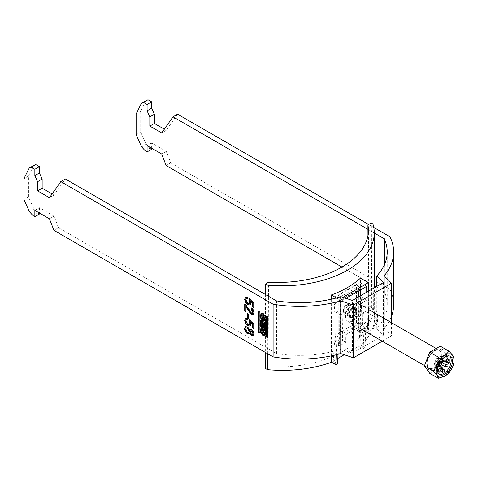 <?xml version="1.0" encoding="UTF-8"?>
<svg xmlns="http://www.w3.org/2000/svg" width="478" height="478" viewBox="0 0 478 478"><rect width="100%" height="100%" fill="white"/><g stroke="black" fill="none" stroke-linecap="round" stroke-linejoin="round"><path stroke-width="0.36" stroke-dasharray="2.39 1.79" d="M265.057 335.448L265.846 331.14L263.408 328.033L261.209 328.051M261.992 329.091L263.408 333.949L264.824 334.086M264.824 319.531L263.408 319.394L261.992 314.536M261.209 313.496L263.408 313.478L265.846 316.585L265.057 320.887M372.936 312.845A13.551 7.821 -60 0 1 367.02 326.48A13.551 7.821 -60 0 1 356.576 330.107A13.551 7.821 -60 0 1 353.774 323.905A13.551 7.821 -60 0 1 359.689 310.27A13.551 7.821 -60 0 1 370.127 306.637A13.551 7.821 -60 0 1 372.936 312.845M377.5 315.474A13.551 7.821 -60 0 1 371.585 329.115A13.551 7.821 -60 0 1 361.141 332.742A13.551 7.821 -60 0 1 358.333 326.54A13.551 7.821 -60 0 1 364.248 312.905A13.551 7.821 -60 0 1 374.692 309.272A13.551 7.821 -60 0 1 377.5 315.474M367.463 326.54A7.098 4.099 -60 0 1 370.558 319.4A7.098 4.099 -60 0 1 376.025 317.494A7.098 4.099 -60 0 1 377.5 320.744A7.098 4.099 -60 0 1 374.399 327.89A7.098 4.099 -60 0 1 368.932 329.79A7.098 4.099 -60 0 1 367.463 326.54M358.333 321.27A7.098 4.099 -60 0 1 361.434 314.13A7.098 4.099 -60 0 1 366.901 312.23A7.098 4.099 -60 0 1 368.371 315.474A7.098 4.099 -60 0 1 365.276 322.62A7.098 4.099 -60 0 1 359.803 324.52A7.098 4.099 -60 0 1 358.333 321.27M391.494 322.698L391.494 335.849L382.233 341.196M391.494 335.849L384.157 328.511A94.208 54.39 0 0 0 391.494 316.34M393.681 304.677A94.208 54.39 0 0 0 389.923 289.459L389.923 236.777M276.493 300.889L276.493 353.571L58.489 227.713L53.93 230.342M276.493 353.571A87.755 50.662 0 0 0 340.945 349.328L352.406 353.146L352.406 300.459M376.126 286.764L384.169 291.407A87.755 50.662 180 0 1 387.234 304.677A87.755 50.662 180 0 1 376.813 328.619L383.428 335.233L352.406 353.146M341.991 267.059L374.531 285.844M151.651 148.21L151.651 142.94L166.254 151.371L170.73 162.908L166.165 165.543M170.73 162.908L389.923 289.459M368.592 224.463L373.778 227.456M367.94 229.35L374.274 233.013M146.077 100.494L140.699 111.326L140.699 132.036L146.178 144.225L149.829 148.21L151.651 149.261M177.577 114.182L166.254 130.297L164.324 129.179M58.489 227.713L54.014 216.17L39.411 207.739L39.411 213.009M39.411 214.06L37.589 213.009L33.938 209.023L28.465 196.834L28.465 176.131L33.836 165.292M52.084 193.984L54.014 195.096L65.343 178.981M384.169 265.266L384.169 291.407M383.428 282.552L383.428 335.233M384.157 275.824L384.157 328.511M340.945 296.641L340.945 349.328M376.813 328.619L376.813 286.37M245.614 326.599L247.413 326.922M247.777 326.713L250.096 330.053M250.454 329.467L251.553 329.718M251.918 329.503C253.406 330.573 254.177 332.001 254.218 333.787L253.854 334.002M254.218 333.787L253.304 335.681M250.096 332.837L249.295 333.769M246.361 327.998L246.027 329.091L247.765 332.108L248.859 332.353M250.801 330.866L250.591 331.726L251.858 334.062L252.587 334.242M251.858 334.062L251.494 334.277M250.591 331.726L250.227 331.935M247.765 332.108L247.401 332.318M246.027 329.091L245.662 329.3M245.578 318.473L247.186 318.683M247.55 318.473L247.664 319.896L247.299 320.105M247.664 319.896L247.275 319.764M246.29 319.943L245.662 321.091M246.027 320.881L248.154 324.227L247.789 324.437M248.154 324.227L249.462 324.568M249.379 320.158L249.42 319.692L249.056 319.901M249.42 319.692L254.099 323.475L253.734 323.684M254.099 323.475L254.099 328.47L253.734 328.679M254.099 328.47L253.734 328.261M250.568 321.999L251.177 324.227L250.813 324.442M251.177 324.227L250.227 326.002M247.783 313.897L247.783 313.478L247.419 313.688M247.783 313.478L248.835 314.082L248.47 314.297M248.835 314.082L248.835 318.001L248.47 318.211M248.835 318.001L248.47 317.792M246.26 306.231L246.26 311.381L245.895 311.59M246.26 311.381L245.895 311.172M245.095 304.259L245.095 303.817L244.73 304.026M245.095 303.817L245.901 304.426L245.537 304.635M245.901 304.426L248.506 308.358L248.142 308.567M248.506 308.358L251.685 313.03L251.32 313.239M251.685 313.03L252.498 313.21M251.601 308.185L251.643 307.736L251.279 307.946M251.643 307.736C253.334 308.979 254.188 310.598 254.218 312.6L253.854 312.809M254.218 312.6L253.256 314.667M245.578 297.4L247.186 297.609M247.55 297.4L247.664 298.822L247.299 299.031M247.664 298.822L247.275 298.69M246.29 298.87L245.662 300.017M246.027 299.808L248.154 303.154L247.789 303.363M248.154 303.154L249.462 303.494M249.379 299.091L249.42 298.619L249.056 298.828M249.42 298.619L254.099 302.401L253.734 302.61M254.099 302.401L254.099 307.396L253.734 307.605M254.099 307.396L253.734 307.187M250.568 300.925L251.177 303.16L250.813 303.369M251.177 303.16L250.227 304.928M166.254 130.297L161.689 132.932M136.14 113.961L140.699 111.326M136.14 134.671L140.699 132.036M141.613 146.86L146.178 144.225M145.264 150.845L149.829 148.21M151.651 142.94L147.087 145.575M166.254 151.371L161.689 154.006M49.449 218.805L54.014 216.17M34.852 210.374L39.411 207.739M33.024 215.644L37.589 213.009M33.938 209.023L29.373 211.658M28.465 196.834L23.9 199.469M28.465 176.131L23.9 178.766M49.449 197.731L54.014 195.096M258.843 311.871L259.124 311.399L259.757 312.086L259.757 332.324L259.213 332.64L259.757 332.324M267.423 337.068L267.973 337.068L267.973 316.83L267.333 316.143L267.059 316.615M264.914 326.91A0.837 0.484 60 0 1 264.268 326.683A0.837 0.484 60 0 1 263.904 325.841L263.904 322.746M261.741 321.497L261.741 324.807A0.986 0.568 -120 0 0 262.171 325.799A0.986 0.568 -120 0 0 262.93 326.062M263.002 327.305A2.031 1.171 -120 0 0 263.318 327.209A2.031 1.171 -120 0 0 263.629 326.844L263.605 326.856M265.278 328.422A1.733 1.004 -120 0 0 265.595 328.338A1.733 1.004 -120 0 0 265.953 327.544L265.953 323.188A0.627 0.358 60 0 0 265.511 322.423L261.305 319.997A0.627 0.358 60 0 0 260.863 320.248L260.863 320.374M445.574 356.295A0.645 0.37 120 0 0 446.482 355.769A0.645 0.37 120 0 0 445.574 356.295M348.844 306.834A3.872 2.235 -60 0 1 346.108 311.578A3.872 2.235 -60 0 1 343.371 309.995A3.872 2.235 -60 0 1 346.108 305.257A3.872 2.235 -60 0 1 348.844 306.834L348.844 309.995L346.108 311.578M342.822 310.312A4.649 2.683 -60 0 1 344.847 305.639A4.649 2.683 -60 0 1 348.432 304.396A4.649 2.683 -60 0 1 349.394 306.523A4.649 2.683 -60 0 1 347.363 311.196A4.649 2.683 -60 0 1 343.784 312.439A4.649 2.683 -60 0 1 342.822 310.312M360.161 308.101A10.325 5.963 120 0 0 358.022 303.375A10.325 5.963 120 0 0 350.063 306.141A10.325 5.963 120 0 0 345.558 316.532A10.325 5.963 120 0 0 347.697 321.258A10.325 5.963 120 0 0 355.656 318.491A10.325 5.963 120 0 0 360.161 308.101M437.723 367.845L437.723 366.769L434.568 361.32L435.506 360.782A3.304 1.906 120 0 0 435.111 362.503A3.304 1.906 120 0 0 435.506 363.77A3.304 1.906 120 0 0 435.715 363.967A3.304 1.906 120 0 0 436.151 364.146A3.304 1.906 120 0 0 438.744 362.653A3.304 1.906 120 0 0 439.396 361.529A3.304 1.906 120 0 0 439.784 359.803A3.304 1.906 120 0 0 439.396 358.536L440.334 357.992L440.334 360.986L439.396 361.529L442.264 362.933M449.637 356.062A10.582 6.112 120 0 0 449.039 355.626A10.582 6.112 120 0 0 440.883 358.458A10.582 6.112 120 0 0 436.265 369.106A10.582 6.112 120 0 0 438.457 373.951A10.582 6.112 120 0 0 439.133 374.256M441.397 364.433L438.744 362.653L438.744 363.734L436.151 365.228L436.151 364.146L438.977 366.046M440.16 365.365L438.744 363.734M445.042 357.084L438.744 357.078L438.744 358.159L442.449 359.946M442.449 372.493L436.151 365.228M442.449 358.9L442.449 358.584L436.151 358.572L438.744 357.078M442.449 362.7L436.151 359.653L436.151 358.572M442.449 360.03L439.396 358.536A3.304 1.906 120 0 0 439.019 358.249A3.304 1.906 120 0 0 438.744 358.159A3.304 1.906 120 0 0 436.151 359.653A3.304 1.906 120 0 0 435.506 360.782L441.29 364.708M438.906 366.088L435.506 363.77L434.568 364.314L434.568 361.32M437.723 369.763L434.568 364.314M442.449 361.392L440.334 360.986M449.768 359.815L440.334 357.992M446.35 355.471L447.265 355.996A0.645 0.37 120 0 0 446.846 356.092M437.729 371.663L437.197 372.326L437.651 372.977L437.997 372.547M442.449 358.584L443.381 358.046M448.005 357.413L445.424 361.254L445.896 361.517M441.983 368.287L441.523 368.006L439.485 372.165M429.716 373.312L440.256 367.224L445.52 353.648L454.1 358.602C454.202 364.146 452.445 368.675 448.83 372.177L444.976 376.037M445.52 353.648L440.256 346.15M448.83 372.177L440.256 367.224M436.737 372.452L438.32 370.486L437.866 369.835L436.283 371.8L437.651 372.977M436.283 371.8L437.197 372.326M437.866 369.835L438.774 370.36M352.86 316.95A5.676 3.28 -60 0 1 350.75 317.476A5.676 3.28 -60 0 1 349 313.281A5.676 3.28 -60 0 1 352.86 307.683A5.676 3.28 -60 0 1 356.277 307.91A5.676 3.28 -60 0 1 356.367 312.552A5.676 3.28 -60 0 1 352.86 316.95M349.669 316.305A7.146 4.129 -60 0 1 347.01 316.968A7.146 4.129 -60 0 1 344.805 311.686A7.146 4.129 -60 0 1 349.669 304.635A7.146 4.129 -60 0 1 353.965 304.922A7.146 4.129 -60 0 1 354.079 310.766A7.146 4.129 -60 0 1 349.669 316.305M347.387 313.58A5.419 3.131 -60 0 1 344.674 313.849A5.419 3.131 -60 0 1 343.843 309.505A5.419 3.131 -60 0 1 347.387 304.731A5.419 3.131 -60 0 1 350.093 304.462A5.419 3.131 -60 0 1 350.924 308.806A5.419 3.131 -60 0 1 347.387 313.58M351.581 307.151A5.419 3.131 120 0 0 348.044 311.931A5.419 3.131 120 0 0 348.874 316.275A5.419 3.131 120 0 0 351.581 316.006A5.419 3.131 120 0 0 355.124 311.226A5.419 3.131 120 0 0 354.294 306.882A5.419 3.131 120 0 0 351.581 307.151M351.581 308.208A4.129 2.384 120 0 0 348.886 311.847A4.129 2.384 120 0 0 349.52 315.157A4.129 2.384 120 0 0 351.581 314.948A4.129 2.384 120 0 0 354.282 311.309A4.129 2.384 120 0 0 353.648 307.999A4.129 2.384 120 0 0 351.581 308.208M352.86 315.689A4.129 2.384 -60 0 1 350.792 315.892A4.129 2.384 -60 0 1 350.165 312.582A4.129 2.384 -60 0 1 352.86 308.943A4.129 2.384 -60 0 1 354.927 308.74A4.129 2.384 -60 0 1 355.56 312.05A4.129 2.384 -60 0 1 352.86 315.689M358.793 290.899L358.793 286.238L340.539 296.772L340.539 334.708L358.793 324.168L358.793 296.772M356.51 322.853L356.51 284.918L338.257 295.458L338.257 333.387L356.51 322.853L358.793 324.168M356.51 284.918L358.793 286.238M338.257 333.387L340.539 334.708M338.257 295.458L340.539 296.772M338 354.312L338.442 343.377L337.892 343.061L338.962 337.145L335.705 335.287L335.98 310.473L334.427 311.369L334.427 303.99L360.34 289.029L360.34 290.009M338.962 337.145L339.117 312.265L342.899 310.085L342.457 340.426L337.892 343.061L334.612 341.184L335.705 335.287M339.117 312.265L335.98 310.473M337.629 363.567L333.25 361.063L337.838 358.416M265.726 368.616L268.971 366.745A90.336 51.857 -0.3 0 0 368.837 314.703A90.336 51.857 -0.3 0 0 368.329 309.38L371.579 307.503L373.36 308.525A91.627 52.598 179.7 0 1 374.686 317.302A91.627 52.598 179.7 0 1 360.782 345.349L365.007 347.757L363.178 348.815L358.799 346.311L360.161 326.438L334.612 341.184L333.25 361.063M344.232 354.724L358.799 346.311M342.929 297.304L339.129 299.497L339.356 345.988L336.62 344.429L336.201 354.766M339.129 299.497L336.416 297.949M331.278 299.216L331.553 355.817M342.899 310.085L346.18 311.955L340.85 315.032L340.784 301.295L345.953 298.314M366.728 292.189L366.763 300.07L361.434 303.148L362.169 332.819L368.556 329.133L368.371 291.245M346.18 311.955L345.743 342.302L339.356 345.988M360.782 345.349L360.454 278.148M372.942 223.991L373.36 308.525M267.429 353.606L267.142 295.494M360.34 295.876L360.34 296.408L358.793 297.304L361.93 299.091L362.324 323.66L359.068 321.802L360.161 326.438L363.447 328.308L362.324 323.66M358.793 297.304L359.068 321.802M265.362 294.466L265.649 352.579M268.971 366.745L268.558 282.211M371.579 307.503L371.167 222.975M368.329 309.38L367.97 235.499M340.784 301.295L334.032 297.441L359.946 282.48L359.976 288.82L360.34 289.029M366.698 286.334L359.946 282.48M334.032 297.441L334.062 303.781L359.976 288.82M334.062 303.781L334.427 303.99M361.93 299.091L358.147 301.277L358.882 330.943L363.447 328.308L363.991 328.625L363.178 348.815M368.556 329.133L365.819 327.567L365.007 347.757M340.85 315.032L334.427 311.369M366.763 300.07L360.34 296.408M358.147 301.277L361.434 303.148M363.991 328.625L365.819 327.567M358.882 330.943L362.169 332.819M338.442 343.377L336.62 344.429M342.457 340.426L345.743 342.302M259.757 312.086L259.213 312.403M259.482 311.608L258.933 311.919M267.692 316.346L267.142 316.663M267.973 316.83L267.423 317.147M263.904 325.841L263.354 326.157M261.741 324.807L261.191 325.124M260.863 320.248L261.305 319.997M265.511 322.423L264.961 322.74M265.953 323.188L265.404 323.504M265.953 327.544L265.404 327.86M349.03 314.53A5.419 3.131 120 0 0 352.86 316.741A5.419 3.131 120 0 0 356.69 310.103A5.419 3.131 120 0 0 352.86 307.892A5.419 3.131 120 0 0 349.03 314.53M355.596 310.103A4.649 2.683 -60 0 1 353.571 314.781A4.649 2.683 -60 0 1 349.992 316.024A4.649 2.683 -60 0 1 349.03 313.897A4.649 2.683 -60 0 1 351.055 309.218A4.649 2.683 -60 0 1 354.634 307.975A4.649 2.683 -60 0 1 355.596 310.103M441.373 354.987A10.325 5.963 -60 0 1 436.868 365.377A10.325 5.963 -60 0 1 428.909 368.144A10.325 5.963 -60 0 1 426.77 363.417A10.325 5.963 -60 0 1 431.281 353.027A10.325 5.963 -60 0 1 439.234 350.26A10.325 5.963 -60 0 1 441.373 354.987M426.77 364.475A11.615 6.704 120 0 0 434.986 369.213A11.615 6.704 120 0 0 443.196 354.987A11.615 6.704 120 0 0 434.986 350.249A11.615 6.704 120 0 0 426.77 364.475M264.8 335.634L265.35 335.317M261.466 313.305L260.916 313.622M356.576 330.107L361.141 332.742M366.901 312.23L376.025 317.494M387.234 251.996L387.234 304.677M359.803 324.52L368.932 329.79M370.127 306.637L374.692 309.272M250.257 329.545L250.621 329.336M253.125 335.807L253.489 335.592M249.116 333.895L249.48 333.686M245.423 326.689L245.788 326.48M245.381 318.563L245.752 318.354M250.054 326.121L250.418 325.912M253.083 314.787L253.448 314.572M245.381 297.489L245.752 297.28M250.054 305.048L250.418 304.839M265.35 320.762L264.8 321.079M260.916 328.177L261.466 327.86M259.679 332.503L259.13 332.819M258.927 311.381L258.377 311.698M267.142 316.119L266.593 316.436M267.889 337.247L267.339 337.564M263.318 327.209L262.769 327.526M260.994 319.967L260.444 320.278M265.595 328.338L265.045 328.655M445.705 356.588L446.619 357.114M348.432 304.396L354.634 307.975L353.087 308.047C350.655 309.619 349.376 311.674 349.257 314.213L349.992 316.024L343.784 312.439M424.53 365.616L428.909 368.144C428.27 368.407 427.685 367.008 427.153 363.943C426.603 356.606 436.42 347.327 439.234 350.26L436.187 348.504M364.128 306.9L368.687 309.535M438.457 373.951L439.73 374.692M449.039 355.626L450.312 356.361M439.019 358.249L445.466 361.266M435.715 363.967L441.558 368.042M347.697 321.258L353.463 324.586M353.804 324.783L358.369 327.418M350.75 317.476L347.01 316.968M348.874 316.275L344.674 313.849M350.792 315.892L349.52 315.157M354.927 308.74L353.648 307.999M354.294 306.882L350.093 304.462M356.277 307.91L353.965 304.922M374.686 317.302L374.543 287.678M368.837 314.703L368.419 230.175"/><path stroke-width="0.72" d="M262.858 335.46L264.8 335.634L265.296 331.457L262.858 328.35L260.916 328.177L260.426 332.359L262.858 335.46M261.209 328.051L261.084 332.312L263.408 335.15L265.057 335.448M264.274 334.403L264.824 334.086L263.408 329.228L261.442 329.408L262.858 334.265L264.274 334.403L262.858 329.545L261.442 329.408M262.858 314.99L264.274 319.848L262.858 319.71L261.442 314.853L262.858 314.99M261.442 314.853L263.408 314.673L264.824 319.531L264.274 319.848M265.057 320.887L263.408 320.589L261.084 317.756L261.209 313.496M262.858 320.905L260.426 317.798L260.916 313.622L262.858 313.795L265.296 316.902L264.8 321.079L262.858 320.905M382.233 341.196L353.463 357.801L340.76 353.565A94.208 54.39 180 0 1 273.117 356.893L53.93 230.342L49.449 218.805L34.852 210.374L34.852 216.695L33.024 215.644L29.373 211.658L23.9 199.469L23.9 178.766L29.277 167.927L31.201 167.175L34.852 169.278L34.852 175.605L37.589 181.7L37.589 190.883L49.449 197.731L60.778 181.616L273.117 304.211L273.117 356.893M391.494 322.698L391.494 283.161L353.463 305.119L353.463 357.801M266.509 316.615L266.509 336.853L267.423 337.378L267.142 337.54M267.423 337.378L267.423 317.147L266.79 316.46M244.611 299.401L245.381 297.489L247.186 297.609L247.299 299.031L246.08 298.953L245.662 300.017L247.789 303.363L249.301 303.626L249.755 302.389L248.936 300.112L249.056 298.828L253.734 302.61L253.734 307.605L252.563 306.93L252.563 303.04L250.203 301.14L250.813 303.369L250.054 305.048L247.855 304.755L245.716 302.711L244.611 299.401L245.578 297.4M247.419 317.607L247.419 313.688L248.47 314.297L248.47 318.211L247.419 317.607L247.783 317.392L247.783 313.897M247.413 326.922L249.731 330.262L250.257 329.545L251.553 329.718C253.041 330.782 253.806 332.21 253.854 334.002L253.125 335.807L251.524 335.646L249.731 333.046L249.116 333.895L247.383 333.662C245.626 332.449 244.7 330.788 244.611 328.679L245.423 326.689L247.413 326.922M244.611 320.475L245.381 318.563L247.186 318.683L247.299 320.105L246.08 320.027L245.662 321.091L247.789 324.437L249.301 324.699L249.755 323.457L248.936 321.186L249.056 319.901L253.734 323.684L253.734 328.679L252.563 328.004L252.563 324.114L250.203 322.214L250.813 324.442L250.054 326.121L247.855 325.829L245.716 323.785L244.611 320.475L245.578 318.473M245.895 306.44L245.895 311.59L244.73 310.915L244.73 304.026L245.537 304.635L251.32 313.239L252.324 313.341L252.802 312.17L251.159 309.23L251.279 307.946C252.97 309.188 253.824 310.808 253.854 312.809L253.083 314.787L251.332 314.596L247.592 309.511L245.895 306.44L246.26 306.231L247.957 309.302L247.592 309.511M259.213 312.403L259.13 332.819L258.299 332.114L258.299 311.877L259.213 312.403M263.085 327.161A1.733 1.004 -120 0 0 265.045 328.655A1.733 1.004 -120 0 0 265.404 327.86L265.404 323.504A0.627 0.358 60 0 0 264.961 322.74L260.755 320.314L260.313 320.565L260.313 324.938A2.031 1.171 -120 0 0 261.203 326.982A2.031 1.171 -120 0 0 262.769 327.526A2.031 1.171 -120 0 0 263.085 327.161L263.605 326.856M260.313 320.565A0.627 0.358 60 0 1 260.755 320.314M391.494 316.34A94.208 54.39 0 0 0 393.681 304.677L393.681 251.996A94.208 54.39 0 0 0 389.923 236.777L373.778 227.456M368.592 224.463L177.577 114.182L173.018 116.817L161.689 132.932L149.829 126.078L149.829 116.895L147.087 110.8L147.087 104.479L143.436 102.37L141.512 103.129L136.14 113.961L136.14 134.671L141.613 146.86L145.264 150.845L147.087 151.896L147.087 145.575L161.689 154.006L166.165 165.543L341.991 267.059M374.531 285.844L376.126 286.764M353.463 305.119L340.76 300.883A94.208 54.39 180 0 1 273.117 304.211M391.494 283.161L384.157 275.824A94.208 54.39 0 0 0 393.681 251.996M173.018 116.817L367.94 229.35M374.274 233.013L384.169 238.719A87.755 50.662 180 0 1 387.234 251.996A87.755 50.662 180 0 1 376.813 275.937L383.428 282.552L352.406 300.459L340.945 296.641A87.755 50.662 0 0 1 276.493 300.889L65.343 178.981L60.778 181.616M147.087 151.896L151.651 149.261L151.651 148.21M164.324 129.179L154.388 123.444L154.388 114.26L151.651 108.165L151.651 101.844L148.001 99.741L141.512 103.129M39.411 213.009L39.411 214.06L34.852 216.695M29.277 167.927L35.76 164.54L39.411 166.649L39.411 172.97L42.148 179.065L42.148 188.248L52.084 193.984M384.169 238.719L384.169 265.266M340.76 353.565L340.76 300.883M376.813 286.37L376.813 275.937M250.454 329.467L249.731 330.262M253.304 335.681L251.524 335.646M251.888 335.431L250.096 332.837L249.731 333.046M249.295 333.769L247.383 333.662M247.747 333.447C245.991 332.234 245.065 330.579 244.975 328.47L244.611 328.679M244.975 328.47L245.614 326.599M248.859 332.353L249.54 331.075L247.801 328.075L246.361 327.998M252.587 334.242L253.167 333.202L251.912 330.854L250.801 330.866M252.802 333.411L251.548 331.063L250.597 330.931L250.227 331.935L251.494 334.277L252.432 334.373L253.167 333.202M251.912 330.854L251.548 331.063M249.175 331.284L247.437 328.284L246.164 328.069L245.662 329.3L247.401 332.318L248.697 332.485L249.54 331.075M247.801 328.075L247.437 328.284M247.275 319.764L246.29 319.943M249.462 324.568L250.125 323.248L249.755 323.457M250.125 323.248L249.307 320.971L248.936 321.186M249.307 320.971L249.379 320.158M253.734 328.261L252.563 328.004M252.928 327.794L252.928 323.899L252.563 324.114M252.928 323.899L250.568 321.999L250.203 322.214M250.227 326.002L247.855 325.829M248.219 325.62L246.08 323.576L245.716 323.785M246.08 323.576L244.975 320.26M248.47 317.792L247.783 317.392M245.895 311.172L244.73 310.915M245.095 310.706L245.095 304.259M252.498 313.21L252.802 312.17M253.167 311.961L251.53 309.021L251.159 309.23M251.53 309.021L251.601 308.185M253.256 314.667L251.332 314.596M251.697 314.387L247.957 309.302M247.275 298.69L246.29 298.87M249.462 303.494L250.125 302.174L249.755 302.389M250.125 302.174L249.307 299.897L248.936 300.112M249.307 299.897L249.379 299.091M253.734 307.187L252.563 306.93M252.928 306.721L252.928 302.825L252.563 303.04M252.928 302.825L250.568 300.925L250.203 301.14M250.227 304.928L247.855 304.755M248.219 304.546L246.08 302.502L245.716 302.711M246.08 302.502L244.975 299.186M154.388 123.444L149.829 126.078M149.829 116.895L154.388 114.26M151.651 108.165L147.087 110.8M147.087 104.479L151.651 101.844M143.436 102.37L148.001 99.741M31.201 167.175L35.76 164.54M34.852 169.278L39.411 166.649M34.852 175.605L39.411 172.97M42.148 179.065L37.589 181.7M37.589 190.883L42.148 188.248M258.843 311.871L258.843 331.798L259.213 332.33M267.059 316.615L267.333 337.02L266.79 337.337M264.537 323.743L264.537 326.838A0.837 0.484 60 0 1 264.364 327.227A0.837 0.484 60 0 1 263.719 327A0.837 0.484 60 0 1 263.354 326.157L263.354 323.056L264.537 323.743L265.087 323.427L265.087 326.522A0.837 0.484 60 0 1 264.914 326.91L264.364 327.227M263.354 323.056L263.904 322.746L265.087 323.427M261.191 325.124A0.986 0.568 -120 0 0 261.621 326.115A0.986 0.568 -120 0 0 262.38 326.378A0.986 0.568 -120 0 0 262.589 325.93L262.589 322.614L261.191 321.808L261.191 325.124M262.38 326.378L262.93 326.062A0.986 0.568 -120 0 0 263.133 325.614L263.133 322.297L262.589 322.614M263.133 322.297L261.741 321.497L261.191 321.808M260.863 320.374L260.863 324.622A2.031 1.171 -120 0 0 263.002 327.305M263.671 326.94A1.733 1.004 -120 0 0 265.278 328.422M446.846 356.092A0.645 0.37 120 0 0 447.115 356.941A0.645 0.37 120 0 0 447.253 355.99M454.1 360.287A12.834 7.409 120 0 0 445.024 355.046A12.834 7.409 120 0 0 435.948 370.767A12.834 7.409 120 0 0 445.024 376.007A12.834 7.409 120 0 0 454.1 360.287L454.1 358.602C454.172 357.144 452.415 354.646 448.83 351.103L440.256 346.15L429.716 352.238L424.446 365.813L429.716 373.312L438.296 378.259C438.392 376.849 436.641 374.352 433.026 370.767C436.605 367.343 438.362 362.814 438.296 357.185C443.65 356.224 447.163 354.192 448.83 351.103M437.543 369.847A10.582 6.112 120 0 0 439.73 374.692A10.582 6.112 120 0 0 447.886 371.854A10.582 6.112 120 0 0 452.505 361.207A10.582 6.112 120 0 0 450.312 356.361A10.582 6.112 120 0 0 442.162 359.199A10.582 6.112 120 0 0 437.543 369.847M439.133 374.256A10.582 6.112 120 0 0 447.02 370.665A10.582 6.112 120 0 0 451.226 360.466A10.582 6.112 120 0 0 449.637 356.062M441.397 364.433L445.042 366.877L445.042 370.994L440.16 365.365M442.449 359.946L445.042 361.207L445.042 357.084L443.381 358.046M438.977 366.046L442.449 368.371L442.449 372.493L445.042 370.994M439.712 362.509L441.6 363.997L441.523 363.507L441.983 363.328A3.926 2.271 120 0 1 442.449 362.7L442.449 358.9M437.997 366.614L441.29 364.708A3.926 2.271 120 0 1 441.6 363.997M438.906 366.088L441.29 367.702L437.723 369.763L437.723 367.845M442.264 362.933L446.201 364.869L449.768 362.808L442.449 361.392M442.449 360.03L446.201 361.876L449.768 359.815L449.768 362.808M437.997 372.547L439.234 371.012L438.774 370.36L437.729 371.663M446.201 361.876A3.926 2.271 120 0 0 445.896 361.517L448.005 357.413L445.508 361.29A3.926 2.271 120 0 0 445.042 361.207M445.042 366.877A3.926 2.271 120 0 0 445.508 366.25L448.005 367.247L445.896 365.58A3.926 2.271 120 0 0 446.201 364.869M441.29 367.702A3.926 2.271 120 0 0 441.6 368.06L439.485 372.165L441.983 368.287A3.926 2.271 120 0 0 442.449 368.371M441.983 363.328L439.754 362.438M445.896 365.58L445.424 365.76L445.508 366.25M445.424 361.254L445.896 361.517M441.983 368.287L441.523 368.006M445.024 376.007L438.296 378.259M438.296 357.185L429.716 352.238M433.026 370.767L424.446 365.813M441.523 363.507L439.73 362.473M445.424 365.76L448.005 367.247M438.565 370.623L439.234 371.012M358.793 296.772L358.793 290.899M338 354.312L337.629 363.567L335.807 364.618L331.583 362.21A91.627 52.598 179.7 0 1 267.507 369.637L265.726 368.616L265.649 352.579M337.838 358.416L344.232 354.724M336.201 354.766L335.807 364.618M336.416 297.949L331.254 295.004L331.278 299.216M331.553 355.817L331.583 362.21M345.953 298.314L366.698 286.334L366.728 292.189M368.371 291.245L368.329 282.641L342.929 297.304M368.329 282.641L360.454 278.148A91.627 52.598 179.7 0 1 331.254 295.004M367.97 235.499L367.917 224.851L371.167 222.975L372.942 223.991A91.627 52.598 179.7 0 1 374.274 232.768A91.627 52.598 179.7 0 1 267.094 285.103L265.314 284.087L265.362 294.466M267.507 369.637L267.429 353.606M267.142 295.494L267.094 285.103M360.34 290.009L360.34 295.876M265.314 284.087L268.558 282.211A90.336 51.857 -0.3 0 0 368.419 230.175A90.336 51.857 -0.3 0 0 367.917 224.851M259.124 332.276L258.574 332.592M258.843 331.798L258.299 332.114M267.059 336.536L266.509 336.853M265.087 326.522L264.537 326.838M263.133 325.614L262.589 325.93M260.863 324.622L260.313 324.938M252.432 334.373L252.802 334.164M250.597 330.931L250.962 330.722M248.697 332.485L249.062 332.27M246.164 328.069L246.529 327.86M246.08 320.027L246.445 319.818M249.301 324.699L249.665 324.49M252.324 313.341L252.695 313.132M246.08 298.953L246.445 298.744M249.301 303.626L249.665 303.416M358.022 303.375L364.128 306.9M368.687 309.535L436.187 348.504M353.463 324.586L353.804 324.783M358.369 327.418L424.53 365.616M374.543 287.678L374.274 232.768"/></g></svg>
